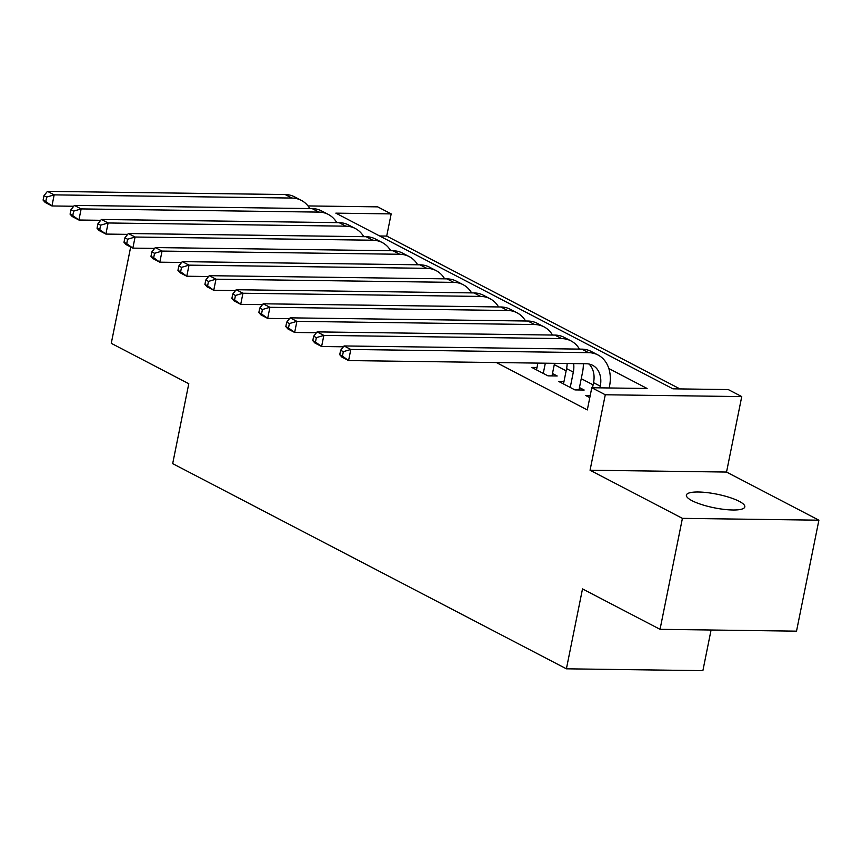 <?xml version="1.0" encoding="UTF-8"?>
<svg xmlns="http://www.w3.org/2000/svg" width="862" height="862" viewBox="0 0 862 862"><rect width="100%" height="100%" fill="white"/><g stroke="black" fill="none" stroke-linecap="round" stroke-linejoin="round"><path stroke-width="1.29" d="M739.208 501.318A29.804 6.939 11.4 0 0 707.174 492.622A29.804 6.939 11.4 0 0 686.389 495.111A29.804 6.939 11.4 0 0 691.992 500.682A29.804 6.939 11.4 0 0 724.026 509.377A29.804 6.939 11.4 0 0 744.811 506.888A29.804 6.939 11.4 0 0 739.208 501.318M308.003 205.932L377.696 206.858L391.176 213.895L335.846 213.151L672.942 388.827L728.271 389.57L741.751 396.595L605.275 394.764L591.785 387.738L647.114 388.482L608.831 368.527M726.537 472.053L590.061 470.221L682.413 518.353L660.044 629.325L796.52 631.156L818.9 520.185L726.537 472.053L741.751 396.595M711.075 630.014L702.886 670.647L566.399 668.815L172.68 463.627L188.789 383.73L111.263 343.324L130.679 246.995M679.967 388.924L386.704 236.08L391.176 213.895M682.413 518.353L818.9 520.185M590.201 395.593L585.74 395.529L589.791 397.641M563.974 381.543L558.77 381.478L574.954 389.915L584.177 390.033L579.458 387.577M537.004 367.492L531.8 367.427L547.984 375.854L557.208 375.983L552.488 373.515M386.704 236.08L379.679 235.994M496.383 362.546L587.313 409.924L591.785 387.738M593.11 384.861L581.247 378.677M566.14 370.8L554.277 364.626M590.061 470.221L605.275 394.764M660.044 629.325L582.507 588.918L566.399 668.815M73.733 206.255L51.946 205.964L45.201 202.451L43.1 200.113L45.794 201.514L46.688 197.075L43.994 195.674L43.1 200.113M43.994 195.674L47.442 191.353L285.171 194.543A34.922 26.442 -62.5 0 1 294.599 196.87L301.344 200.383A34.922 26.442 -62.5 0 1 309.814 208.572M47.442 191.353L54.177 194.866L291.916 198.055A34.922 26.442 -62.5 0 1 301.344 200.383M46.688 197.075L54.177 194.866L51.946 205.964L45.794 201.514M100.692 220.306L78.905 220.015L72.171 216.502L70.07 214.164L72.764 215.565L73.658 211.136L70.964 209.725L70.07 214.164M70.964 209.725L74.401 205.404L312.141 208.593A34.922 26.442 -62.5 0 1 321.569 210.921L328.314 214.433A34.922 26.442 -62.5 0 1 336.783 222.622M74.401 205.404L81.147 208.916L318.886 212.106A34.922 26.442 -62.5 0 1 328.314 214.433M73.658 211.136L81.147 208.916L78.905 220.015L72.764 215.565M127.662 234.367L105.875 234.076L99.141 230.553L97.04 228.214L99.733 229.626L100.628 225.187L97.934 223.775L97.04 228.214M97.934 223.775L101.371 219.465L339.111 222.655A34.922 26.442 -62.5 0 1 348.539 224.971L355.273 228.484A34.922 26.442 -62.5 0 1 363.753 236.673M101.371 219.465L108.116 222.978L345.856 226.167A34.922 26.442 -62.5 0 1 355.273 228.484M100.628 225.187L108.116 222.978L105.875 234.076L99.733 229.626M154.632 248.418L132.845 248.127L126.1 244.614L123.999 242.276L126.703 243.677L127.598 239.237L124.893 237.837L123.999 242.276M124.893 237.837L128.341 233.516L366.081 236.705A34.922 26.442 -62.5 0 1 375.509 239.033L382.243 242.545A34.922 26.442 -62.5 0 1 390.712 250.734M128.341 233.516L135.086 237.028L372.815 240.218A34.922 26.442 -62.5 0 1 382.243 242.545M127.598 239.237L135.086 237.028L132.845 248.127L126.703 243.677M181.602 262.468L159.815 262.177L153.07 258.665L150.969 256.326L153.662 257.727L154.557 253.299L151.863 251.887L150.969 256.326M151.863 251.887L155.311 247.566L393.04 250.756A34.922 26.442 -62.5 0 1 402.468 253.083L409.213 256.596A34.922 26.442 -62.5 0 1 417.682 264.785M155.311 247.566L162.045 251.079L399.785 254.268A34.922 26.442 -62.5 0 1 409.213 256.596M154.557 253.299L162.045 251.079L159.815 262.177L153.662 257.727M208.561 276.53L186.785 276.239L180.039 272.715L177.938 270.377L180.632 271.789L181.526 267.349L178.833 265.938L177.938 270.377M178.833 265.938L182.281 261.628L420.009 264.817A34.922 26.442 -62.5 0 1 429.438 267.134L436.183 270.646A34.922 26.442 -62.5 0 1 444.652 278.835M182.281 261.628L189.015 265.14L426.755 268.33A34.922 26.442 -62.5 0 1 436.183 270.646M181.526 267.349L189.015 265.14L186.785 276.239L180.632 271.789M235.531 290.58L213.744 290.289L207.009 286.777L204.908 284.438L207.602 285.839L208.496 281.4L205.802 279.999L204.908 284.438M205.802 279.999L209.24 275.678L446.979 278.868A34.922 26.442 -62.5 0 1 456.407 281.195L463.153 284.708A34.922 26.442 -62.5 0 1 471.622 292.897M209.24 275.678L215.985 279.191L453.724 282.38A34.922 26.442 -62.5 0 1 463.153 284.708M208.496 281.4L215.985 279.191L213.744 290.289L207.602 285.839M262.501 304.631L240.713 304.34L233.968 300.827L231.867 298.489L234.572 299.89L235.466 295.461L232.762 294.05L231.867 298.489M232.762 294.05L236.21 289.729L473.949 292.918A34.922 26.442 -62.5 0 1 483.377 295.246L490.112 298.758A34.922 26.442 -62.5 0 1 498.581 306.947M236.21 289.729L242.955 293.242L480.684 296.431A34.922 26.442 -62.5 0 1 490.112 298.758M235.466 295.461L242.955 293.242L240.713 304.34L234.572 299.89M289.47 318.692L267.683 318.401L260.938 314.878L258.837 312.54L261.531 313.951L262.425 309.512L259.731 308.1L258.837 312.54M259.731 308.1L263.179 303.79L500.908 306.98A34.922 26.442 -62.5 0 1 510.336 309.296L517.081 312.809A34.922 26.442 -62.5 0 1 525.551 320.998M263.179 303.79L269.914 307.303L507.653 310.492A34.922 26.442 -62.5 0 1 517.081 312.809M262.425 309.512L269.914 307.303L267.683 318.401L261.531 313.951M543.265 373.397L545.323 363.204M536.52 369.884L537.888 363.096M554.546 363.322L552.003 375.907M316.44 332.743L294.653 332.452L287.908 328.939L285.807 326.601L288.501 328.002L289.395 323.562L286.701 322.162L285.807 326.601M286.701 322.162L290.149 317.841L527.878 321.03A34.922 26.442 -62.5 0 1 537.306 323.358L544.051 326.87A34.922 26.442 -62.5 0 1 552.52 335.059M290.149 317.841L296.884 321.354L534.623 324.543A34.922 26.442 -62.5 0 1 544.051 326.87M289.395 323.562L296.884 321.354L294.653 332.452L288.501 328.002M570.235 387.447L573.316 372.136A23.285 17.628 117.5 0 0 573.618 363.581M563.489 383.935L566.582 368.624A23.285 17.628 117.5 0 0 567.11 363.495M583.337 363.71A34.922 26.442 -62.5 0 1 582.54 372.265L578.973 389.969M343.399 346.793L321.612 346.502L314.878 342.99L312.777 340.652L315.47 342.052L316.365 337.624L313.671 336.212L312.777 340.652M313.671 336.212L317.108 331.892L554.848 335.081A34.922 26.442 -62.5 0 1 564.276 337.408L571.021 340.921A34.922 26.442 -62.5 0 1 579.49 349.11M317.108 331.892L323.853 335.404L561.593 338.594A34.922 26.442 -62.5 0 1 571.021 340.921M316.365 337.624L323.853 335.404L321.612 346.502L315.47 342.052M599.952 387.846L600.286 386.187A23.285 17.628 117.5 0 0 592.603 365.294A23.285 17.628 117.5 0 0 586.322 363.753L348.582 360.564L341.837 357.04L339.736 354.702L342.44 356.114L343.335 351.674L340.63 350.263L339.736 354.702M592.528 387.749L593.541 382.674A23.285 17.628 117.5 0 0 588.983 364.023M340.63 350.263L344.078 345.953L350.823 349.466L588.552 352.655A34.922 26.442 -62.5 0 1 597.98 354.972A34.922 26.442 -62.5 0 1 609.509 386.316L609.175 387.965M344.078 345.953L581.818 349.142A34.922 26.442 -62.5 0 1 591.246 351.459L597.98 354.972M343.335 351.674L350.823 349.466L348.582 360.564L342.44 356.114M285.171 194.543L291.916 198.055M312.141 208.593L318.886 212.106M339.111 222.655L345.856 226.167M366.081 236.705L372.815 240.218M393.04 250.756L399.785 254.268M420.009 264.817L426.755 268.33M446.979 278.868L453.724 282.38M473.949 292.918L480.684 296.431M500.908 306.98L507.653 310.492M527.878 321.03L534.623 324.543M566.582 368.624L573.316 372.136M554.848 335.081L561.593 338.594M593.541 382.674L600.286 386.187M581.818 349.142L588.552 352.655"/></g></svg>
